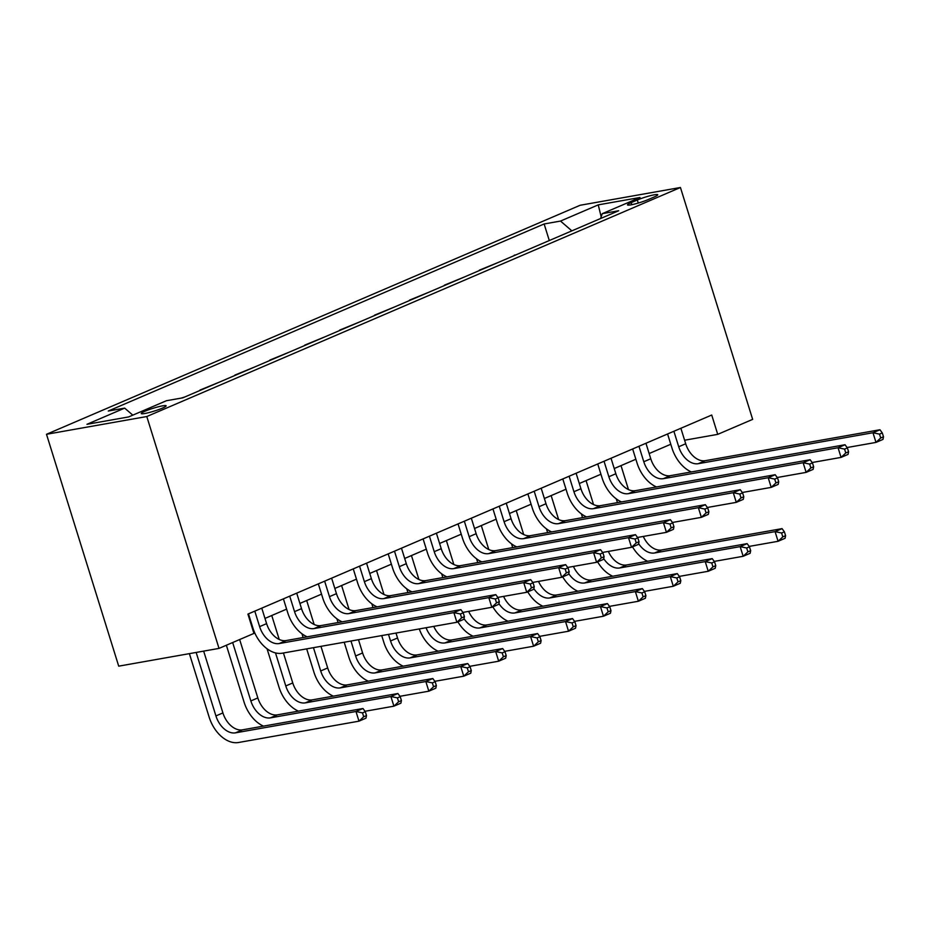 <?xml version="1.0" encoding="UTF-8"?>
<svg xmlns="http://www.w3.org/2000/svg" width="930" height="930" viewBox="0 0 930 930"><rect width="100%" height="100%" fill="white"/><g stroke="black" fill="none" stroke-linecap="round" stroke-linejoin="round"><path stroke-width="1.4" d="M162.366 408.142A13.043 1.5 -17.3 0 0 166.144 405.794A13.043 1.5 -17.3 0 0 158.344 406.794A13.043 1.5 -17.3 0 0 145.022 411.211A13.043 1.5 -17.3 0 0 141.244 413.548A13.043 1.5 -17.3 0 0 149.044 412.56A13.043 1.5 -17.3 0 0 162.366 408.142M146.789 416.535L219.015 648.396L118.715 666.159L46.5 434.287L580.146 205.263L680.435 187.5L146.789 416.535L46.5 434.287M684.596 440.227L717.728 434.357L711.717 415.036L247.915 614.091L253.937 633.411L219.015 648.396M637.306 199.996L631.156 202.635A12.636 1.453 -17.3 0 0 627.506 204.902A12.636 1.453 -17.3 0 0 635.062 203.937A12.636 1.453 -17.3 0 0 647.966 199.659L654.115 197.02A12.636 1.453 -17.3 0 0 657.766 194.754A12.636 1.453 -17.3 0 0 650.21 195.719A12.636 1.453 -17.3 0 0 637.306 199.996L638.259 203.054M571.857 230.861L560.523 221.061L544.131 223.967L108.275 411.025L124.666 408.119L132.804 415.152M560.523 221.061L598.246 204.867L639.991 197.486L602.268 213.668L600.582 218.527M124.666 408.119L86.955 424.313L128.689 416.919L166.412 400.725L182.815 397.831L618.671 210.761L602.268 213.668M717.728 434.357L752.661 419.372L680.435 187.5M264.98 618.415L286.614 609.138M299.902 603.431L321.536 594.142M334.823 588.446L356.457 579.158M369.756 573.45L391.391 564.173M404.678 558.465L426.312 549.177M439.599 543.469L461.234 534.192M474.533 528.484L496.155 519.196M509.454 513.5L531.088 504.211M544.375 498.503L566.01 489.226M579.297 483.519L600.931 474.23M614.23 468.534L635.853 459.246M649.152 453.538L670.786 444.261M544.131 223.967L549.293 240.544M533.971 247.113L514.371 255.529M181.257 398.098L184.721 397.005M201.484 389.81L200.043 390.426M199.938 390.089L219.643 382.021M236.406 374.825L234.965 375.441M234.86 375.092L254.576 367.025M271.339 359.829L269.898 360.456M269.793 360.108L289.497 352.04M306.261 344.844L304.819 345.46M304.715 345.123L324.419 337.044M341.182 329.859L339.741 330.476M339.636 330.127L359.352 322.059M376.115 314.863L374.674 315.479M374.558 315.142L394.274 307.074M411.037 299.878L409.595 300.495M409.491 300.146L429.195 292.078M445.958 284.882L444.517 285.51M444.412 285.161L464.117 277.094M480.88 269.898L479.438 270.514M479.334 270.177L499.05 262.109M515.813 254.913L514.255 255.18M601.175 216.841L598.246 204.867M673.89 431.264L678.714 446.76A20.379 13.566 -113.2 0 0 698.279 463.686L872.979 432.741L879.966 429.753L705.265 460.687L698.279 463.686M680.876 428.265L685.701 443.761A20.379 13.566 -113.2 0 0 705.265 460.687M691.374 471.952A30.562 20.344 66.8 0 1 671.937 447.958L667.577 433.973M883.5 436.786L882.291 432.927L879.501 434.124L880.71 437.984L883.5 436.786L882.977 439.413L875.99 442.413L847.091 447.528M880.71 437.984L875.99 442.413L872.979 432.741L879.501 434.124M882.291 432.927L879.966 429.753M617.462 502.642L616.288 498.875M621.008 465.616L628.471 489.587M643.293 536.436A20.379 13.566 -113.2 0 0 661.579 549.979L782.06 528.635L775.074 531.635L781.595 533.006L782.804 536.877L785.594 535.68L784.397 531.809L781.595 533.006M638.631 543.69A20.379 13.566 -113.2 0 0 654.592 552.978L775.074 531.635L778.085 541.295L749.185 546.41M785.594 535.68L785.071 538.296L778.085 541.295L782.804 536.877M647.687 561.243A30.562 20.344 66.8 0 1 632.528 546.898M784.397 531.809L782.06 528.635M638.968 446.261L643.793 461.745A20.379 13.566 -113.2 0 0 663.357 478.671L838.058 447.737L845.044 444.738L670.344 475.672L663.357 478.671M645.943 443.261L650.768 458.757A20.379 13.566 -113.2 0 0 670.344 475.672M656.452 486.936A30.562 20.344 66.8 0 1 637.015 462.954L632.656 448.969M848.579 451.771L847.37 447.911L844.58 449.109L845.777 452.98L848.579 451.771L848.055 454.398L841.069 457.397L812.169 462.512M845.777 452.98L841.069 457.397L838.058 447.737L844.58 449.109M847.37 447.911L845.044 444.738M604.035 461.245L608.859 476.741A20.379 13.566 -113.2 0 0 628.436 493.656L803.136 462.722L810.111 459.722L635.423 490.668L628.436 493.656M611.022 458.246L615.846 473.742A20.379 13.566 -113.2 0 0 635.423 490.668M621.531 501.933A30.562 20.344 66.8 0 1 602.082 477.939L597.734 463.954M813.645 466.767L812.448 462.896L809.658 464.093L810.855 467.964L813.645 466.767L813.122 469.383L806.136 472.382L777.236 477.509M810.855 467.964L806.136 472.382L803.136 462.722L809.658 464.093M812.448 462.896L810.111 459.722M569.114 476.23L573.938 491.726A20.379 13.566 -113.2 0 0 593.514 508.652L768.203 477.718L775.19 474.719L600.489 505.653L593.514 508.652M576.1 473.242L580.925 488.727A20.379 13.566 -113.2 0 0 600.489 505.653M586.598 516.917A30.562 20.344 66.8 0 1 567.161 492.923L562.801 478.938M778.724 481.752L777.527 477.892L774.725 479.09L775.934 482.949L778.724 481.752L778.201 484.379L771.214 487.378L742.314 492.493M775.934 482.949L771.214 487.378L768.203 477.718L774.725 479.09M777.527 477.892L775.19 474.719M582.54 517.638L581.366 513.86M586.074 480.612L593.538 504.572M608.36 551.432A20.379 13.566 -113.2 0 0 626.657 564.963L747.139 543.632L740.152 546.619L746.674 548.003L747.883 551.862L750.673 550.665L749.464 546.805L746.674 548.003M603.71 558.674A20.379 13.566 -113.2 0 0 619.671 567.963L740.152 546.619L743.163 556.291L714.263 561.406M750.673 550.665L750.15 553.292L743.163 556.291L747.883 551.862M612.765 576.228A30.562 20.344 66.8 0 1 597.606 561.883M749.464 546.805L747.139 543.632M547.619 532.623L546.445 528.856M551.153 495.597L558.616 519.556M573.438 566.417A20.379 13.566 -113.2 0 0 591.724 579.948L712.217 558.616L705.231 561.615L711.752 562.987L712.95 566.858L715.751 565.649L714.542 561.79L711.752 562.987M568.776 573.671A20.379 13.566 -113.2 0 0 584.738 582.947L705.231 561.615L708.242 571.276L679.342 576.391M715.751 565.649L715.217 568.277L708.242 571.276L712.95 566.858M577.832 591.213A30.562 20.344 66.8 0 1 562.685 576.867M714.542 561.79L712.217 558.616M512.697 547.619L511.523 543.841M516.231 510.582L523.695 534.552M538.517 581.413A20.379 13.566 -113.2 0 0 556.803 594.944L677.284 573.601L670.309 576.6L676.831 577.972L678.028 581.843L680.818 580.646L679.621 576.774L676.831 577.972M533.855 588.655A20.379 13.566 -113.2 0 0 549.816 597.944L670.309 576.6L673.308 586.26L644.409 591.387M680.818 580.646L680.295 583.261L673.308 586.26L678.028 581.843M542.911 606.209A30.562 20.344 66.8 0 1 527.752 591.864M679.621 576.774L677.284 573.601M534.192 491.226L539.016 506.722A20.379 13.566 -113.2 0 0 558.581 523.637L733.282 492.702L740.268 489.703L565.568 520.637L558.581 523.637M541.179 488.227L546.003 503.723A20.379 13.566 -113.2 0 0 565.568 520.637M551.676 531.902A30.562 20.344 66.8 0 1 532.239 507.92L527.88 493.935M743.802 496.736L742.593 492.877L739.803 494.074L741.012 497.945L743.802 496.736L743.279 499.364L736.293 502.363L707.393 507.478M741.012 497.945L736.293 502.363L733.282 492.702L739.803 494.074M742.593 492.877L740.268 489.703M477.764 562.604L476.59 558.837M481.31 525.578L488.773 549.537M503.595 596.397A20.379 13.566 -113.2 0 0 521.881 609.929L642.363 588.597L635.376 591.596L641.898 592.968L643.107 596.827L645.897 595.63L644.699 591.771L641.898 592.968M498.933 603.64A20.379 13.566 -113.2 0 0 514.895 612.928L635.376 591.596L638.387 601.257L609.487 606.372M645.897 595.63L645.374 598.257L638.387 601.257L643.107 596.827M507.989 621.194A30.562 20.344 66.8 0 1 492.83 606.848M644.699 591.771L642.363 588.597M499.259 506.211L504.095 521.707A20.379 13.566 -113.2 0 0 523.66 538.633L698.36 507.687L705.347 504.688L530.646 535.634L523.66 538.633M506.246 503.211L511.07 518.707A20.379 13.566 -113.2 0 0 530.646 535.634M516.755 546.898A30.562 20.344 66.8 0 1 497.318 522.904L492.958 508.919M708.881 511.733L707.672 507.861L704.882 509.07L706.079 512.93L708.881 511.733L708.346 514.348L701.371 517.347L672.46 522.474M706.079 512.93L701.371 517.347L698.36 507.687L704.882 509.07M707.672 507.861L705.347 504.688M442.843 577.588L441.669 573.822M446.377 540.562L453.84 564.522M468.662 611.382A20.379 13.566 -113.2 0 0 486.96 624.913L607.441 603.582L600.455 606.581L606.976 607.953L608.185 611.824L610.975 610.615L609.766 606.755L606.976 607.953M464.012 618.636A20.379 13.566 -113.2 0 0 479.973 627.913L600.455 606.581L603.465 616.241L574.566 621.356M610.975 610.615L610.452 613.242L603.465 616.241L608.185 611.824M473.056 636.178A30.562 20.344 66.8 0 1 457.909 621.845M609.766 606.755L607.441 603.582M464.337 521.207L469.162 536.691A20.379 13.566 -113.2 0 0 488.738 553.617L663.427 522.683L670.414 519.684L495.725 550.618L488.738 553.617M471.324 518.208L476.148 533.692A20.379 13.566 -113.2 0 0 495.725 550.618M481.833 561.883A30.562 20.344 66.8 0 1 462.384 537.889L458.037 523.904M673.948 526.717L672.75 522.858L669.96 524.055L671.158 527.915L673.948 526.717L673.425 529.344L666.438 532.344L637.538 537.459M671.158 527.915L666.438 532.344L663.427 522.683L669.96 524.055M672.75 522.858L670.414 519.684M407.921 592.584L406.747 588.806M411.455 555.559L418.919 579.518M433.74 626.378A20.379 13.566 -113.2 0 0 452.026 639.91L572.52 618.566L565.533 621.566L572.055 622.949L573.252 626.808L576.054 625.611L574.845 621.74L572.055 622.949M426.079 627.727A20.379 13.566 -113.2 0 0 445.04 642.909L565.533 621.566L568.544 631.226L539.633 636.353M576.054 625.611L575.519 628.227L568.544 631.226L573.252 626.808M438.135 651.174A30.562 20.344 66.8 0 1 419.279 628.936M574.845 621.74L572.52 618.566M429.416 536.192L434.24 551.688A20.379 13.566 -113.2 0 0 453.817 568.602L628.506 537.668L635.492 534.669L460.792 565.603L453.817 568.602M436.403 533.192L441.227 548.688A20.379 13.566 -113.2 0 0 460.792 565.603M446.9 576.867A30.562 20.344 66.8 0 1 427.463 552.885L423.103 538.9M639.026 541.713L637.829 537.842L635.027 539.04L636.236 542.911L639.026 541.713L638.503 544.329L631.517 547.328L602.617 552.443M636.236 542.911L631.517 547.328L628.506 537.668L635.027 539.04M637.829 537.842L635.492 534.669M403.213 666.159A30.562 20.344 66.8 0 1 383.776 642.177L381.719 635.585M373 607.569L371.826 603.803M376.534 570.543L383.997 594.503M396.006 633.063L397.529 637.98A20.379 13.566 -113.2 0 0 417.105 654.894L537.587 633.562L530.6 636.562L537.122 637.934L538.331 641.793L541.121 640.596L539.923 636.736L537.122 637.934M388.496 634.388L390.553 640.968A20.379 13.566 -113.2 0 0 410.118 657.894L530.6 636.562L533.611 646.222L504.711 651.337M541.121 640.596L540.597 643.223L533.611 646.222L538.331 641.793M539.923 636.736L537.587 633.562M394.494 551.176L399.319 566.672A20.379 13.566 -113.2 0 0 418.884 583.598L593.584 552.653L600.571 549.665L425.87 580.599L418.884 583.598M401.481 548.177L406.305 563.673A20.379 13.566 -113.2 0 0 425.87 580.599M411.978 591.864A30.562 20.344 66.8 0 1 392.541 567.87L388.182 553.885M604.105 556.698L602.896 552.839L600.106 554.036L601.315 557.895L604.105 556.698L603.582 559.325L596.595 562.313L567.695 567.44M601.315 557.895L596.595 562.313L593.584 552.653L600.106 554.036M602.896 552.839L600.571 549.665M368.292 681.155A30.562 20.344 66.8 0 1 348.843 657.161L344.193 642.235M338.067 622.554L336.893 618.787M341.612 585.528L349.064 609.487M358.48 639.701L362.607 652.965A20.379 13.566 -113.2 0 0 382.184 669.891L502.665 648.547L495.678 651.546L502.2 652.918L503.409 656.789L506.199 655.592L505.002 651.721L502.2 652.918M350.97 641.026L355.62 655.964A20.379 13.566 -113.2 0 0 375.197 672.878L495.678 651.546L498.689 661.207L469.79 666.322M506.199 655.592L505.676 658.208L498.689 661.207L503.409 656.789M505.002 651.721L502.665 648.547M359.561 566.172L364.386 581.657A20.379 13.566 -113.2 0 0 383.962 598.583L558.663 567.649L565.649 564.65L390.949 595.584L383.962 598.583M366.548 563.173L371.372 578.658A20.379 13.566 -113.2 0 0 390.949 595.584M377.057 606.848A30.562 20.344 66.8 0 1 357.62 582.866L353.261 568.869M569.183 571.683L567.974 567.823L565.184 569.021L566.382 572.88L569.183 571.683L568.649 574.31L561.674 577.309L532.762 582.424M566.382 572.88L561.674 577.309L558.663 567.649L565.184 569.021M567.974 567.823L565.649 564.65M333.358 696.14A30.562 20.344 66.8 0 1 313.922 672.146L306.679 648.873M303.145 637.55L301.971 633.772M306.679 600.524L314.142 624.483M320.955 646.35L327.686 667.949A20.379 13.566 -113.2 0 0 347.25 684.875L467.744 663.543L460.757 666.531L467.279 667.914L468.476 671.774L471.278 670.577L470.069 666.717L467.279 667.914M313.457 647.675L320.699 670.948A20.379 13.566 -113.2 0 0 340.275 687.875L460.757 666.531L463.768 676.191L434.868 681.318M471.278 670.577L470.754 673.204L463.768 676.191L468.476 671.774M470.069 666.717L467.744 663.543M324.64 581.157L329.464 596.653A20.379 13.566 -113.2 0 0 349.041 613.567L523.73 582.633L530.716 579.634L356.027 610.58L349.041 613.567M331.626 578.158L336.451 593.654A20.379 13.566 -113.2 0 0 356.027 610.58M342.124 621.833A30.562 20.344 66.8 0 1 322.687 597.851L318.339 583.866M534.25 586.679L533.053 582.808L530.251 584.005L531.46 587.876L534.25 586.679L533.727 589.295L526.74 592.294L497.841 597.409M531.46 587.876L526.74 592.294L523.73 582.633L530.251 584.005M533.053 582.808L530.716 579.634M298.437 711.125A30.562 20.344 66.8 0 1 279 687.142L267.05 648.768M271.758 615.509L279.221 639.468M283.429 652.988L292.764 682.946A20.379 13.566 -113.2 0 0 312.329 699.86L432.81 678.528L425.835 681.527L432.357 682.899L433.554 686.759L436.356 685.561L435.147 681.702L432.357 682.899M275.489 652.907L285.777 685.945A20.379 13.566 -113.2 0 0 305.342 702.859L425.835 681.527L428.835 691.188L399.935 696.303M436.356 685.561L435.821 688.188L428.835 691.188L433.554 686.759M435.147 681.702L432.81 678.528M289.718 596.142L294.543 611.638A20.379 13.566 -113.2 0 0 314.108 628.564L488.808 597.618L495.795 594.63L321.094 625.565L314.108 628.564M296.705 593.142L301.529 608.639A20.379 13.566 -113.2 0 0 321.094 625.565M307.202 636.829A30.562 20.344 66.8 0 1 287.765 612.835L283.406 598.85M499.329 601.663L498.131 597.804L495.33 599.001L496.539 602.861L499.329 601.663L498.805 604.291L491.819 607.29L462.919 612.405M496.539 602.861L491.819 607.29L488.808 597.618L495.33 599.001M498.131 597.804L495.795 594.63M263.516 726.121A30.562 20.344 66.8 0 1 244.079 702.127L226.362 645.246M239.649 639.538L257.831 697.93A20.379 13.566 -113.2 0 0 277.407 714.856L397.889 693.513L390.902 696.512L397.424 697.884L398.633 701.755L401.423 700.557L400.226 696.686L397.424 697.884M232.663 642.537L250.856 700.929A20.379 13.566 -113.2 0 0 270.421 717.855L390.902 696.512L393.913 706.172L365.013 711.287M401.423 700.557L400.9 703.173L393.913 706.172L398.633 701.755M400.226 696.686L397.889 693.513M254.797 611.138L259.621 626.622A20.379 13.566 -113.2 0 0 279.186 643.548L453.887 612.614L460.873 609.615L286.173 640.549L279.186 643.548M261.772 608.139L266.608 623.635A20.379 13.566 -113.2 0 0 286.173 640.549M464.407 616.648L463.198 612.789L460.408 613.986L461.606 617.857L464.407 616.648L463.884 619.275L456.897 622.275L282.197 653.209A30.562 20.344 66.8 0 1 252.844 627.831L248.484 613.846M461.606 617.857L456.897 622.275L453.887 612.614L460.408 613.986M463.198 612.789L460.873 609.615M366.501 715.542L365.292 711.683L362.502 712.88L363.711 716.739L366.501 715.542L365.978 718.169L358.992 721.169L238.51 742.5A30.562 20.344 66.8 0 1 209.145 717.111L189.383 653.639M203.658 651.116L222.909 712.915A20.379 13.566 -113.2 0 0 242.486 729.841L362.967 708.509L355.981 711.508L362.502 712.88M196.16 652.442L215.923 715.914A20.379 13.566 -113.2 0 0 235.499 732.84L355.981 711.508L358.992 721.169L363.711 716.739M365.292 711.683L362.967 708.509M631.807 204.693L631.156 202.635M685.701 443.761L678.714 446.76M661.579 549.979L654.592 552.978M650.768 458.757L643.793 461.745M615.846 473.742L608.859 476.741M580.925 488.727L573.938 491.726M626.657 564.963L619.671 567.963M591.724 579.948L584.738 582.947M556.803 594.944L549.816 597.944M546.003 503.723L539.016 506.722M521.881 609.929L514.895 612.928M511.07 518.707L504.095 521.707M486.96 624.913L479.973 627.913M476.148 533.692L469.162 536.691M452.026 639.91L445.04 642.909M441.227 548.688L434.24 551.688M397.529 637.98L390.553 640.968M417.105 654.894L410.118 657.894M406.305 563.673L399.319 566.672M362.607 652.965L355.62 655.964M382.184 669.891L375.197 672.878M371.372 578.658L364.386 581.657M327.686 667.949L320.699 670.948M347.25 684.875L340.275 687.875M336.451 593.654L329.464 596.653M292.764 682.946L285.777 685.945M312.329 699.86L305.342 702.859M301.529 608.639L294.543 611.638M257.831 697.93L250.856 700.929M277.407 714.856L270.421 717.855M266.608 623.635L259.621 626.622M222.909 712.915L215.923 715.914M242.486 729.841L235.499 732.84"/></g></svg>
